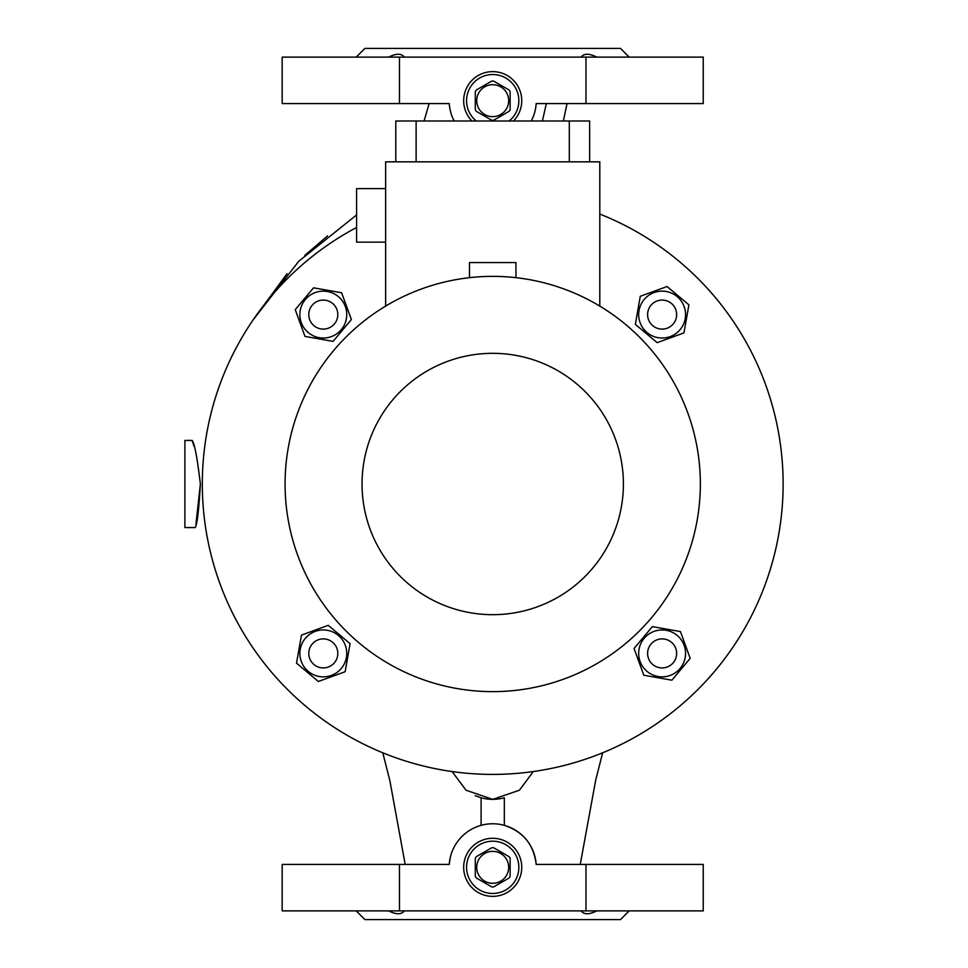 <?xml version="1.0" encoding="UTF-8"?>
<svg xmlns="http://www.w3.org/2000/svg" width="968" height="968" viewBox="0 0 968 968"><rect width="100%" height="100%" fill="white"/><g stroke="black" fill="none" stroke-linecap="round" stroke-linejoin="round"><path stroke-width="1.45" d="M466.576 867.328A26.136 26.136 0 0 0 492.712 893.464A26.136 26.136 0 0 0 518.848 867.328A26.136 26.136 0 0 0 492.712 841.192A26.136 26.136 0 0 0 466.576 867.328M492.712 841.192A26.136 26.136 0 0 1 518.848 867.328A26.136 26.136 0 0 1 492.712 893.464A26.136 26.136 0 0 1 466.576 867.328A26.136 26.136 0 0 1 492.712 841.192M492.712 851.356A15.972 15.972 0 0 1 508.684 867.328A15.972 15.972 0 0 1 492.712 883.3A15.972 15.972 0 0 1 476.74 867.328A15.972 15.972 0 0 1 492.712 851.356M493.644 886.906A19.602 19.602 0 0 1 491.78 886.906L476.22 877.928A19.602 19.602 0 0 1 475.288 876.306L475.288 858.35A19.602 19.602 0 0 1 476.22 856.728L491.78 847.75A19.602 19.602 0 0 1 493.644 847.75L509.204 856.728A19.602 19.602 0 0 1 510.136 858.35L510.136 876.306A19.602 19.602 0 0 1 509.204 877.928L493.644 886.906M509.204 856.728L493.644 847.75M476.22 877.928L491.78 886.906M466.576 100.672A26.136 26.136 0 0 0 476.28 121A26.136 26.136 0 0 1 492.712 74.536A26.136 26.136 0 0 1 509.144 121A26.136 26.136 0 0 0 492.712 74.536A26.136 26.136 0 0 0 466.576 100.672M492.712 84.7A15.972 15.972 0 0 1 508.684 100.672A15.972 15.972 0 0 1 492.712 116.644A15.972 15.972 0 0 1 476.74 100.672A15.972 15.972 0 0 1 492.712 84.7M493.644 120.25A19.602 19.602 0 0 1 491.78 120.25L476.22 111.272A19.602 19.602 0 0 1 475.288 109.65L475.288 91.694A19.602 19.602 0 0 1 476.22 90.072L491.78 81.094A19.602 19.602 0 0 1 493.644 81.094L509.204 90.072A19.602 19.602 0 0 1 510.136 91.694L510.136 109.65A19.602 19.602 0 0 1 509.204 111.272L493.644 120.25L509.204 111.272M509.204 90.072L493.644 81.094M492.712 276.364A207.636 207.636 0 0 1 700.348 484A207.636 207.636 0 0 1 492.712 691.636A207.636 207.636 0 0 1 285.076 484A207.636 207.636 0 0 1 492.712 276.364M492.712 353.32A130.68 130.68 0 0 1 623.392 484A130.68 130.68 0 0 1 492.712 614.68A130.68 130.68 0 0 1 362.032 484A130.68 130.68 0 0 1 492.712 353.32M385.627 188.615L356.587 188.615L356.587 242.157L385.627 242.157M469.48 277.671L469.48 262.57L515.944 262.57L515.944 277.671M639.025 649.334A23.45 23.45 0 0 0 658.046 676.499A23.45 23.45 0 0 0 685.211 657.478A23.45 23.45 0 0 0 666.19 630.313A23.45 23.45 0 0 0 639.025 649.334M634.052 648.463L643.805 675.24L671.865 680.189L690.196 658.361L680.443 631.572L652.371 626.623L634.052 648.463M647.604 653.412A14.52 14.52 0 0 0 662.124 667.932A14.52 14.52 0 0 0 676.644 653.412A14.52 14.52 0 0 0 662.124 638.892A14.52 14.52 0 0 0 647.604 653.412M658.046 337.687A23.45 23.45 0 0 0 685.211 318.666A23.45 23.45 0 0 0 666.19 291.501A23.45 23.45 0 0 0 639.025 310.522A23.45 23.45 0 0 0 658.046 337.687M657.175 342.66L683.952 332.907L688.901 304.847L667.073 286.516L640.284 296.268L635.335 324.341L657.175 342.66M327.378 630.313A23.45 23.45 0 0 0 300.213 649.334A23.45 23.45 0 0 0 319.234 676.499A23.45 23.45 0 0 0 346.399 657.478A23.45 23.45 0 0 0 327.378 630.313M328.249 625.34L301.471 635.093L296.523 663.153L318.351 681.484L345.14 671.731L350.089 643.659L328.249 625.34M323.3 638.892A14.52 14.52 0 0 0 308.78 653.412A14.52 14.52 0 0 0 323.3 667.932A14.52 14.52 0 0 0 337.82 653.412A14.52 14.52 0 0 0 323.3 638.892M337.82 314.588A14.52 14.52 0 0 0 323.3 300.068A14.52 14.52 0 0 0 308.78 314.588A14.52 14.52 0 0 0 323.3 329.108A14.52 14.52 0 0 0 337.82 314.588M346.399 318.666A23.45 23.45 0 0 0 327.378 291.501A23.45 23.45 0 0 0 300.213 310.522A23.45 23.45 0 0 0 319.234 337.687A23.45 23.45 0 0 0 346.399 318.666M351.372 319.537L341.619 292.76L313.559 287.811L295.228 309.639L304.981 336.428L333.053 341.377L351.372 319.537M662.124 329.108A14.52 14.52 0 0 0 676.644 314.588A14.52 14.52 0 0 0 662.124 300.068A14.52 14.52 0 0 0 647.604 314.588A14.52 14.52 0 0 0 662.124 329.108M399.457 910.888L399.457 864.424L282.172 864.424L282.172 910.888L585.967 910.888L585.967 864.424L536.175 864.424C533.816 844.64 523.204 831.609 504.328 825.341L504.328 797.777A43.56 43.56 0 0 1 481.096 797.777L481.096 825.341M193.999 446.163L192.136 440.44L184.888 440.44L184.888 527.56L195.209 527.56M200.352 483.25L200.376 484C197.242 457.537 194.495 443.017 192.136 440.44C194.471 443.017 197.218 457.537 200.376 484L195.923 524.438M596.724 57.112C589.234 53.3 584.031 53.3 581.09 57.112M404.334 57.112C401.417 53.3 396.202 53.3 388.7 57.112M356.224 57.112L364.936 48.4L620.488 48.4L629.2 57.112M513.451 121A29.04 29.04 0 0 0 492.712 71.632A29.04 29.04 0 0 0 471.973 121M583.523 913.018L585.204 913.598M587.177 913.792L589.391 913.586M596.724 910.888C589.234 914.7 584.031 914.7 581.09 910.888M463.672 867.328A29.04 29.04 0 0 0 492.712 896.368A29.04 29.04 0 0 0 521.752 867.328A29.04 29.04 0 0 0 492.712 838.288A29.04 29.04 0 0 0 463.672 867.328M356.224 910.888L364.936 919.6L620.488 919.6L629.2 910.888M599.797 214.061A290.4 290.4 0 0 1 492.712 774.4A290.4 290.4 0 0 1 356.587 227.48M404.334 910.888C401.417 914.7 396.202 914.7 388.7 910.888M585.967 910.888L703.252 910.888L703.252 864.424L585.967 864.424M536.175 864.424A43.56 43.56 0 0 0 492.712 823.768A43.56 43.56 0 0 0 449.249 864.424L399.457 864.424M454.186 121A43.56 43.56 0 0 1 449.249 103.576L282.172 103.576L282.172 57.112L703.252 57.112L703.252 103.576L536.175 103.576A43.56 43.56 0 0 1 531.238 121M450.217 857.745L449.249 864.424M585.967 57.112L585.967 103.576M399.457 103.576L399.457 57.112M327.547 235.914L304.823 255.358M286.988 273.738L253.253 319.718M200.376 484C198.851 510.475 197.133 524.995 195.209 527.56C197.097 524.983 198.815 510.463 200.376 484M475.203 795.684L481.096 797.777M452.092 771.544L466.007 790.215L492.712 799.362L519.417 790.215L533.332 771.544M253.277 319.67L298.773 261.251L356.587 214.944M424.081 121L429.126 103.576M546.375 103.576L542.37 121M589.633 161.838L589.633 121L395.791 121L395.791 161.838M569.305 161.838L569.305 121M385.627 306.106L385.627 161.838L599.797 161.838L599.797 306.106M416.119 161.838L416.119 121M580.243 864.424L595.695 780.123L602.64 752.789M382.784 752.789L389.886 780.765L405.181 864.424M563.364 121L567.042 103.576"/></g></svg>
